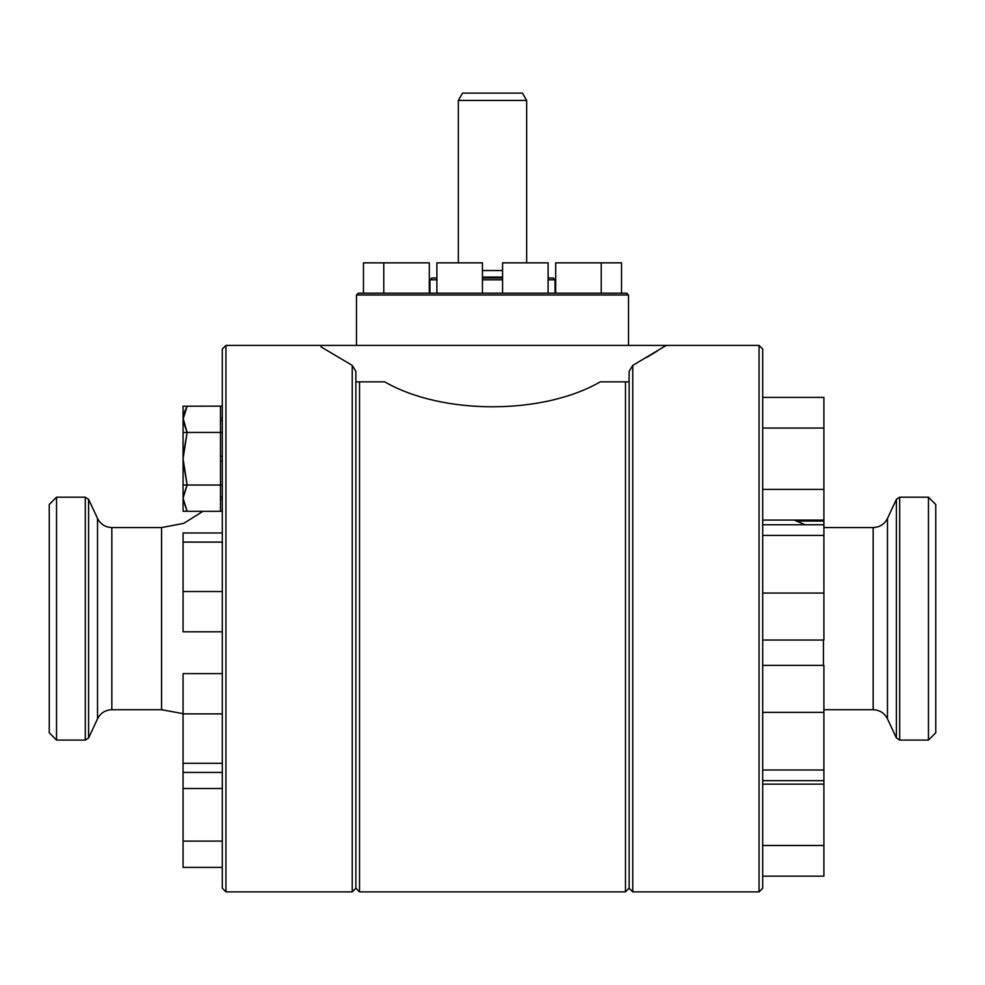 <?xml version="1.0" encoding="UTF-8"?>
<svg xmlns="http://www.w3.org/2000/svg" width="985" height="985" viewBox="0 0 985 985"><rect width="100%" height="100%" fill="white"/><g stroke="black" fill="none" stroke-linecap="round" stroke-linejoin="round"><path stroke-width="1.48" d="M458.345 100.408L526.655 100.408L522.444 93.119L462.556 93.119L458.345 100.408L458.345 262.835M502.572 270.53L482.428 270.53M502.572 277.093L482.428 277.093M555.7 262.835L555.7 293.185L555.7 262.835L621.523 262.835L621.523 293.185M502.572 293.185L502.572 262.835L548.103 262.835L548.103 293.185M429.965 293.185L429.965 279.826L431.775 278.004L436.897 278.004L436.897 262.835L482.428 262.835L482.428 293.185M363.477 293.185L363.477 262.835L429.3 262.835L429.3 293.185M429.965 279.826L436.897 279.826M482.428 279.826L502.572 279.826M482.428 278.004L502.572 278.004M356.484 295.007L628.516 295.007L626.694 293.185L358.306 293.185L356.484 295.007L356.484 345.403M320.962 346.831L352.236 365.398L320.95 346.818M222.302 461.103L220.48 461.103M355.881 618.642L355.881 381.835L384.716 381.835C441.883 414.993 542.71 415.202 600.284 381.835L629.119 381.835L629.119 371.37L632.764 365.398L632.764 891.881L629.119 888.236L629.119 381.835L625.475 381.835L625.475 891.881L359.525 891.881L359.525 381.835L355.881 381.835L355.881 371.37L352.236 365.398L352.236 891.881L355.881 888.236L355.881 618.642M225.947 891.881L225.947 345.403L222.302 349.047L222.302 888.236L225.947 891.881L352.236 891.881M56.539 740.08L49.25 732.791L49.25 504.492L56.539 497.203L56.539 740.08L85.301 740.08L88.601 737.974L88.601 499.309L97.527 518.455L97.527 718.841C100.532 713.029 105.309 709.988 111.834 709.717L161.577 709.717L183.075 713.657M759.053 345.403L759.053 891.881L762.698 888.236L762.698 349.047L759.053 345.403L666.279 345.403L632.764 365.398M928.461 497.203L935.75 504.492L935.75 732.791L928.461 740.08L928.461 497.203L899.699 497.203L896.399 499.309L896.399 737.974L899.699 740.08L899.699 497.203M646.899 357.309L657.512 350.894M664.038 346.818L666.279 345.403L225.947 345.403M222.302 511.24L220.48 511.24M222.302 499.296L220.48 499.296M222.302 484.989L220.48 484.989M220.48 496.933L222.302 496.933M222.302 406.214L220.48 406.214M220.48 418.157L222.302 418.157M222.302 432.477L220.48 432.477M220.48 456.35L222.302 456.35M222.302 420.533L220.48 420.533M220.48 432.44L220.48 485.026L187.138 485.026L183.075 458.727L187.138 432.44L220.48 432.44L220.48 406.14L183.075 406.214L183.075 418.157L187.101 406.214L183.9 413.466M220.48 485.026L220.48 511.313L187.138 511.313L183.075 498.164L183.075 511.24L187.101 511.24L183.075 499.296L183.075 496.933L187.101 484.989L183.075 461.103L183.075 419.29L187.138 406.14M187.138 485.026L183.075 498.164L183.075 456.35L187.101 432.477L183.075 432.477M187.101 432.477L183.075 420.533M187.101 484.989L183.075 484.989M222.302 631.804L183.075 631.804L183.075 532.983L222.302 532.983M222.302 542.107L183.075 542.107M222.302 591.529L183.075 591.529M222.302 772.437L183.075 772.437L183.075 673.605L222.302 673.605M222.302 713.891L183.075 713.891M222.302 763.301L183.075 763.301M222.302 867.391L183.075 867.391L183.075 772.437M222.302 841.104L183.075 841.104M222.302 788.517L183.075 788.517M796.052 521.04L823.903 521.04L823.903 640.041L762.698 640.041M762.698 665.367L823.903 665.367L823.903 876.158L762.698 876.158M823.903 784.134L762.698 784.134M823.903 845.487L762.698 845.487M823.903 780.674L762.698 780.674M823.903 712.364L762.698 712.364M823.903 770.011L762.698 770.011M823.903 524.746L762.698 524.746M823.903 535.397L762.698 535.397M823.903 593.044L762.698 593.044M762.698 397.386L823.903 397.386L823.903 520.08L762.698 520.08M823.903 489.41L762.698 489.41M823.903 428.056L762.698 428.056M187.138 432.44L183.075 418.157M548.103 278.004L553.225 278.004L555.035 279.826L548.103 279.826M97.527 518.455C100.532 524.254 105.309 527.295 111.834 527.566L161.577 527.566L161.577 709.717M111.834 527.566L111.834 709.717M56.539 497.203L85.301 497.203L85.301 740.08M823.423 665.367L823.423 640.041M896.399 499.309L887.473 518.455L887.473 718.841C884.468 713.029 879.691 709.988 873.166 709.717L873.166 527.566L823.903 527.566M526.655 100.408L526.655 262.835M601.232 293.185L601.232 262.835M628.516 295.007L628.516 345.403M355.881 888.236L359.525 891.881M629.119 888.236L625.475 891.881M85.301 497.203L88.601 499.309M759.053 891.881L632.764 891.881M928.461 740.08L899.699 740.08M887.473 718.841L896.399 737.974M887.473 518.455C884.468 524.254 879.691 527.295 873.166 527.566M873.166 709.717L823.903 709.717M805.127 524.746L794.205 520.08M97.527 718.841L88.601 737.974M161.577 527.566L183.789 523.355L202.922 511.313M555.035 293.185L555.035 279.826M383.768 293.185L383.768 262.835M436.897 293.185L436.897 262.835"/></g></svg>
